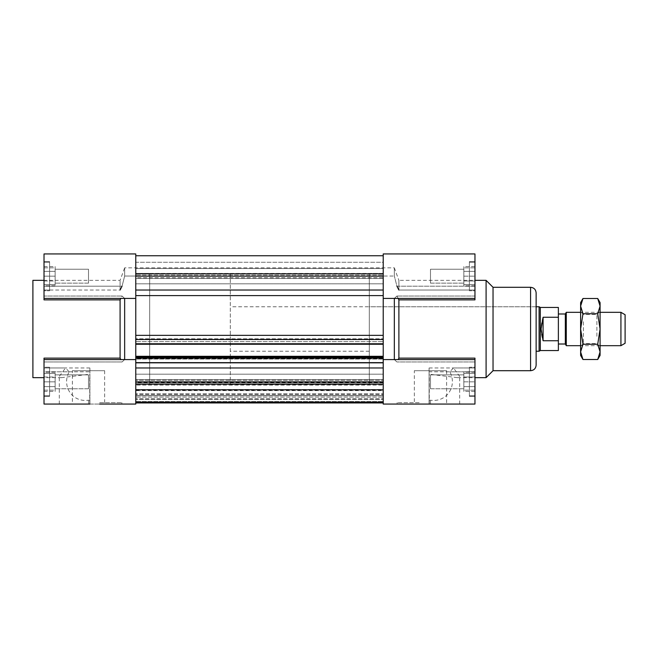 <?xml version="1.0" encoding="UTF-8"?>
<svg xmlns="http://www.w3.org/2000/svg" width="658" height="658" viewBox="0 0 658 658"><rect width="100%" height="100%" fill="white"/><g stroke="black" fill="none" stroke-linecap="round" stroke-linejoin="round"><path stroke-width="0.49" stroke-dasharray="3.29 2.47" d="M120.093 290.03L120.093 280.349L120.093 290.03L44.02 290.03L44.02 299.867L44.02 290.03L120.093 290.03L122.051 286.197L44.02 286.197L44.02 253.93L135.77 253.93L135.77 298.419L135.77 255.74L135.77 278.342L135.77 267.831L135.77 277.758L383.219 277.758L383.219 278.342L383.219 255.74L383.219 298.419L383.219 253.93L383.219 276.031L383.219 253.93L474.961 253.93L474.961 298.419L474.961 296.026L474.961 298.419L474.961 296.026L396.939 296.026L474.961 296.026L474.961 299.867L474.961 290.03L398.888 290.03L398.888 280.349L474.961 280.349M135.77 380.242L135.77 395.729L383.219 395.729L383.219 379.658L383.219 402.943L383.219 389.832L135.77 389.832L135.77 402.943L135.77 382.479L383.219 382.479L383.219 402.943L383.219 389.832L135.77 389.832L135.77 402.943L135.77 401.438L383.219 401.438L135.77 401.438L135.77 398.789L383.219 398.789L135.77 398.789L135.77 399.373L383.219 399.373L135.77 399.373L135.77 390.622L383.219 390.622L135.77 390.622L135.77 385.103L383.219 385.103L135.77 385.103L135.77 393.854L383.219 393.854L135.77 393.854L135.77 394.438L383.219 394.438L135.77 394.438L135.77 397.095L383.219 397.095L135.77 397.095L135.77 395.59L383.219 395.59L135.77 395.59L135.77 379.658L135.77 402.26L383.219 402.26L383.219 379.658L383.219 382.479L135.77 382.479L135.77 380.242L383.219 380.242L135.77 380.242M135.77 367.97L135.77 358.692L383.219 358.692L383.219 402.26L135.77 402.26L135.77 357.212L135.77 359.071L135.77 357.212L135.77 359.071L383.219 359.071L383.219 402.26L383.219 395.729L135.77 395.729L135.77 402.26L135.77 381.829L383.219 381.829L135.77 381.829L135.77 367.97L383.219 367.97M135.77 255.74L135.77 283.82L135.77 268.53L135.77 276.171L383.219 276.171L383.219 268.53L383.219 359.071L135.77 359.071L135.77 338.812L135.77 344.257L135.77 338.812L383.219 338.812L135.77 338.812L135.77 341.568L383.219 341.568L135.77 341.568L135.77 343.427L383.219 343.427L135.77 343.427L135.77 344.257L135.77 268.53L135.77 276.171L383.219 276.171L383.219 255.74L135.77 255.74L135.77 262.271L383.219 262.271L383.219 255.74L135.77 255.74L383.219 255.74M135.77 275.028L135.77 278.342L135.77 277.758L383.219 277.758L383.219 278.342L383.219 262.271L135.77 262.271L135.77 275.028L383.219 275.028L135.77 275.028M383.219 277.758L383.219 267.831L383.219 277.758M135.77 362.821L135.77 358.692L383.219 358.692L383.219 362.821L135.77 362.821L135.77 359.581L135.77 404.07L89.899 404.07L89.899 367.97L89.899 404.07L59.31 404.07L89.899 404.07L89.899 400.212L89.899 404.07L44.02 404.07L44.02 371.803L89.899 371.803M135.77 381.829L135.77 374.18L135.77 381.829L383.219 381.829M230.3 273.391L230.3 384.609L230.3 273.391L149.67 273.391L149.67 384.609L149.67 273.391L149.67 384.609L149.67 273.391L135.77 273.391L135.77 384.609L135.77 273.391L135.77 384.609L135.77 273.391L383.219 273.391L383.219 384.609L383.219 273.391L383.219 384.609L383.219 273.391L369.311 273.391L369.311 384.609L369.311 273.391M89.899 367.97L44.02 367.97L44.02 358.133L44.02 361.974L122.051 361.974L124.65 359.581L124.65 298.419L44.02 298.419L44.02 296.026L44.02 298.419L44.02 296.026L122.051 296.026L44.02 296.026L44.02 299.867L120.093 299.867L122.051 296.026L124.65 298.419L135.77 298.419L135.77 359.581L135.77 335.358L383.219 335.358L383.219 362.821M135.77 339.487L383.219 339.487M135.77 344.257L383.219 344.257M135.77 356.307L383.219 356.307M135.77 357.212L383.219 357.212M135.77 358.051L383.219 358.051M135.77 402.943L383.219 402.943M135.77 273.786L383.219 273.786M135.77 276.171L383.219 276.171M135.77 402.26L383.219 402.26M135.77 384.214L383.219 384.214M463.841 266.548L463.841 285.802L463.841 266.548L474.961 266.548L474.961 271.359L474.961 266.548M474.961 271.359L463.841 271.359L474.961 271.359L474.961 280.991L474.961 271.359M474.961 280.991L463.841 280.991L474.961 280.991L474.961 285.802L474.961 280.991M474.961 285.802L463.841 285.802M463.841 269.221L463.841 283.129L463.841 269.221L463.841 283.129L463.841 269.221L430.48 269.221L430.48 283.129L463.841 283.129L430.48 283.129L430.48 269.221L430.48 283.129L430.48 269.221L463.841 269.221M463.841 276.171L463.841 284.519L463.841 267.831L463.841 276.171L474.961 276.171L474.961 284.519L474.961 276.171L463.841 276.171M474.961 284.519L463.841 284.519L474.961 284.519M474.961 267.831L474.961 276.171L474.961 267.831L463.841 267.831L474.961 267.831M463.841 391.452L463.841 372.198L463.841 391.452L474.961 391.452L474.961 386.641L474.961 391.452M474.961 386.641L463.841 386.641L474.961 386.641L474.961 377.009L474.961 386.641M474.961 377.009L463.841 377.009L474.961 377.009L474.961 372.198L474.961 377.009M474.961 372.198L463.841 372.198M463.841 374.871L463.841 388.779L463.841 374.871L463.841 388.779L463.841 374.871L430.48 374.871L430.48 388.779L463.841 388.779L430.48 388.779L430.48 374.871L430.48 388.779L430.48 374.871L463.841 374.871M463.841 381.829L463.841 373.481L463.841 390.169L463.841 381.829L474.961 381.829L474.961 373.481L474.961 381.829L463.841 381.829M474.961 373.481L463.841 373.481L474.961 373.481M474.961 390.169L474.961 381.829L474.961 390.169L463.841 390.169L474.961 390.169M419.36 404.07L397.119 404.07L419.36 404.07L419.36 402.68L397.119 402.68L419.36 402.68M446.609 404.07L414.351 404.07L414.351 370.701L446.609 370.701L446.609 404.07L429.09 404.07L429.09 367.97L429.09 404.07L383.219 404.07L383.219 298.419L474.961 298.419M446.609 370.701L414.351 370.701M369.311 306.76L369.311 351.24L369.311 306.76L536.13 306.76L536.13 351.24L536.13 306.76L230.3 306.76M383.219 276.031L383.219 267.831L383.219 276.031L394.339 276.031L383.219 276.031M429.09 404.07L459.671 404.07L429.09 404.07L429.09 400.212L429.09 404.07L474.961 404.07L474.961 371.803L429.09 371.803M429.09 367.97L474.961 367.97L453.452 367.97L459.671 376.368L457.475 377.651L429.09 374.188M383.219 359.581L394.339 359.581L396.939 361.974L394.339 359.581L474.961 359.581L474.961 361.974L396.939 361.974L474.961 361.974L474.961 358.133L474.961 367.97L474.961 358.133L398.888 358.133L398.888 299.867L474.961 299.867L474.961 286.197L474.961 290.03L398.888 290.03L398.888 280.349L394.339 267.831L394.339 276.031L394.339 267.831L124.65 267.831L124.65 276.031L135.77 276.031L124.65 276.031L124.65 267.831L120.093 280.349L44.02 280.349M486.089 377.651L486.089 280.349M429.09 400.212L430.48 400.212C446.946 402.638 457.532 385.827 449.842 371.803L453.452 367.97M398.888 358.133L398.156 359.581M398.156 298.419L396.939 296.026L394.339 298.419L396.939 296.026L398.888 299.867M396.939 286.197L474.961 286.197L474.961 253.93L474.961 286.197L396.939 286.197L394.339 276.031L396.939 286.197L398.888 290.03M449.842 371.803L474.961 371.803L474.961 367.97L474.961 404.07L474.961 359.581M469.401 276.171L469.401 290.77L469.401 276.171M474.961 276.171L474.961 290.77L474.961 276.171M469.401 367.921L469.401 395.729L469.401 367.921L469.401 395.729L469.401 367.921L474.961 367.921L474.961 395.729L474.961 367.921L474.961 395.729L474.961 367.921L469.401 367.921M469.401 367.23L469.401 396.42L469.401 367.23L469.401 396.42L469.401 367.23L474.961 367.23L474.961 396.42L474.961 367.23L474.961 396.42L474.961 367.23L469.401 367.23M394.339 359.581L394.339 298.419M469.401 290.079L469.401 262.271L469.401 290.079L474.961 290.079L474.961 262.271L474.961 290.079L469.401 290.079M469.401 290.77L469.401 261.58L469.401 290.77L474.961 290.77L474.961 261.58L474.961 290.77L469.401 290.77M493.039 370.701L493.039 287.299M536.13 365.141L536.13 292.859M55.14 377.009L55.14 391.452L55.14 372.198L55.14 377.009L44.02 377.009L44.02 386.641L44.02 377.009L55.14 377.009M44.02 386.641L55.14 386.641L44.02 386.641L44.02 391.452L44.02 386.641M44.02 391.452L55.14 391.452M44.02 372.198L44.02 377.009L44.02 372.198L55.14 372.198M55.14 374.871L55.14 388.779L55.14 374.871L55.14 388.779L55.14 374.871L88.509 374.871L88.509 388.779L55.14 388.779L88.509 388.779L88.509 374.871L88.509 388.779L88.509 374.871L55.14 374.871M44.02 267.831L55.14 267.831L55.14 284.519L55.14 267.831L44.02 267.831L44.02 276.171L44.02 267.831M44.02 276.171L55.14 276.171L44.02 276.171L44.02 290.079L44.02 261.58L44.02 290.77L44.02 276.171M44.02 284.519L55.14 284.519L44.02 284.519M55.14 269.221L55.14 283.129L55.14 269.221L55.14 283.129L55.14 269.221L88.509 269.221L88.509 283.129L55.14 283.129L88.509 283.129L88.509 269.221L88.509 283.129L88.509 269.221L55.14 269.221M55.14 280.991L55.14 266.548L55.14 285.802L55.14 280.991L44.02 280.991L44.02 271.359L44.02 280.991L55.14 280.991M44.02 271.359L55.14 271.359L44.02 271.359L44.02 266.548L44.02 271.359M44.02 266.548L55.14 266.548M44.02 285.802L44.02 280.991L44.02 285.802L55.14 285.802M44.02 390.169L55.14 390.169L55.14 373.481L55.14 390.169L44.02 390.169L44.02 381.829L44.02 390.169M44.02 381.829L55.14 381.829L44.02 381.829L44.02 367.921L49.58 367.921L49.58 395.729L49.58 367.921L49.58 395.729L49.58 367.921L44.02 367.921L44.02 396.42L44.02 367.23L49.58 367.23L49.58 396.42L49.58 367.23L49.58 396.42L49.58 367.23L44.02 367.23L44.02 381.829M44.02 373.481L55.14 373.481L44.02 373.481M99.629 402.68L121.87 402.68L99.629 402.68L99.629 404.07L121.87 404.07L89.899 404.07M72.38 370.701L104.63 370.701L72.38 370.701L72.38 404.07M120.093 299.867L120.093 358.133L44.02 358.133L44.02 367.97L65.537 367.97L59.31 376.368L61.515 377.651L89.899 374.188M32.9 280.349L32.9 377.651M89.899 400.212L88.509 400.212C72.043 402.638 61.457 385.827 69.148 371.803L44.02 371.803L44.02 367.97L44.02 404.07L44.02 359.581L44.02 361.974L44.02 359.581L44.02 361.974L122.051 361.974L120.093 358.133M69.148 371.803L65.537 367.97M135.77 359.581L44.02 359.581M124.65 359.581L122.051 361.974L120.833 359.581M44.02 298.419L44.02 253.93L44.02 290.03L44.02 286.197L122.051 286.197L124.65 276.031L122.051 286.197M124.65 298.419L122.051 296.026L120.833 298.419M49.58 276.171L49.58 290.77L49.58 276.171M49.58 290.079L49.58 262.271L49.58 290.079L44.02 290.079L44.02 262.271L44.02 290.079L49.58 290.079M49.58 290.77L49.58 261.58L49.58 290.77L44.02 290.77L44.02 261.58L44.02 290.77L49.58 290.77M625.1 314.73L625.1 343.27M620.93 345.68L620.93 312.32M566.283 345.68L566.283 312.32M565.321 313.989L565.321 344.011M543.08 317.263C540.432 325.085 540.432 332.915 543.08 340.737L558.371 340.737L558.371 317.263L543.08 317.263L543.08 340.737M558.371 340.737L558.371 350.549M540.3 307.451L540.3 350.549M558.371 307.451L558.371 317.263M558.371 329L558.371 313.989L558.371 329M539.099 306.76L539.099 351.24M583.399 321.704L583.399 343.599L583.399 321.704M580.619 320.314L580.619 346.379L580.619 320.314M596.88 336.296L596.88 314.401L596.88 336.296M580.619 302.59L580.619 355.41M600.08 337.686L600.08 311.621L600.08 337.686M597.719 298.502L600.08 306.126L600.08 302.59M600.08 306.126L597.719 313.751L600.08 329L600.08 306.126M600.08 329L597.719 344.249L600.08 351.874L600.08 329M600.08 355.41L600.08 351.874L597.719 359.498M582.972 359.498L580.619 351.874L582.972 344.249L580.619 329L582.972 313.751L580.619 306.126L582.972 298.502M582.972 313.751L597.719 313.751M582.972 344.249L597.719 344.249M135.77 382.972L383.219 382.972L135.77 382.972M383.219 362.394L135.77 362.394L383.219 362.394M135.77 290.03L383.219 290.03M135.77 295.606L383.219 295.606M429.279 404.07L429.279 374.188M430.48 404.07L430.48 400.212M530.57 370.701L530.57 287.299M89.71 404.07L89.71 374.188M88.509 404.07L88.509 400.212M383.219 278.342L135.77 278.342L383.219 278.342M383.219 379.658L135.77 379.658L383.219 379.658M383.219 374.18L135.77 374.18L383.219 374.18M383.219 389.47L135.77 389.47L383.219 389.47M383.219 268.53L135.77 268.53L383.219 268.53M383.219 283.82L135.77 283.82L383.219 283.82M230.3 384.609L369.311 384.609M135.77 390.169L383.219 390.169M397.119 402.68L397.119 404.07M369.311 351.24L230.3 351.24M457.475 377.651L474.961 377.651M459.671 404.07L459.671 376.368M474.961 262.271L469.401 262.271L474.961 262.271M474.961 261.58L469.401 261.58L474.961 261.58M474.961 395.729L469.401 395.729L474.961 395.729M474.961 396.42L469.401 396.42L474.961 396.42M121.87 402.68L121.87 404.07M104.63 370.701L104.63 404.07M61.515 377.651L44.02 377.651M59.31 404.07L59.31 376.368M44.02 262.271L49.58 262.271L44.02 262.271M44.02 261.58L49.58 261.58L44.02 261.58M44.02 395.729L49.58 395.729L44.02 395.729M44.02 396.42L49.58 396.42L44.02 396.42M600.08 312.32L580.619 312.32M600.08 345.68L580.619 345.68M600.08 311.621L596.88 314.401L583.399 314.401L580.619 311.621M600.08 346.379L596.88 343.599L583.399 343.599L580.619 346.379"/><path stroke-width="0.99" d="M99.629 404.07L135.77 404.07L135.77 253.93L44.02 253.93L44.02 299.867L120.093 299.867L120.093 358.133L120.833 359.581M89.899 404.07L44.02 404.07L44.02 359.581L124.65 359.581L124.65 298.419L135.77 298.419L135.77 335.358L383.219 335.358L383.219 404.07L474.961 404.07L474.961 358.133L398.888 358.133L398.888 299.867L398.156 298.419M474.961 298.419L383.219 298.419L383.219 335.358L383.219 253.93L474.961 253.93L474.961 299.867L398.888 299.867M135.77 339.487L383.219 339.487M135.77 344.257L383.219 344.257M135.77 356.307L383.219 356.307M135.77 357.212L383.219 357.212M135.77 358.051L383.219 358.051M135.77 362.821L383.219 362.821M135.77 402.943L383.219 402.943M135.77 255.74L383.219 255.74M135.77 273.786L383.219 273.786M135.77 276.171L383.219 276.171M383.219 402.26L135.77 402.26M135.77 381.829L383.219 381.829M135.77 384.214L383.219 384.214M414.351 404.07L429.09 404.07M474.961 280.349L486.089 280.349L486.089 377.651L474.961 377.651M398.156 359.581L398.888 358.133M394.339 298.419L394.339 359.581L474.961 359.581M398.888 290.03L396.939 286.197M383.219 359.581L394.339 359.581M486.089 280.349L493.039 287.299L493.039 370.701L486.089 377.651M493.039 287.299L530.57 287.299C533.951 287.628 535.801 289.479 536.13 292.859L536.13 365.141C535.801 368.521 533.951 370.372 530.57 370.701L530.57 287.299M44.02 359.581L44.02 358.133L120.093 358.133M44.02 280.349L32.9 280.349L32.9 377.651L44.02 377.651M124.65 298.419L44.02 298.419M124.65 359.581L135.77 359.581M120.833 298.419L120.093 299.867M122.051 286.197L120.093 290.03M620.93 345.68L625.1 343.27L625.1 314.73L620.93 312.32L620.93 345.68L600.08 345.68M580.619 312.32L566.283 312.32L566.283 345.68L580.619 345.68M566.283 345.68L565.321 344.011L565.321 313.989L566.283 312.32M543.08 340.737L541.073 329L543.08 317.263L543.08 340.737L558.371 340.737L558.371 307.451L540.3 307.451L539.099 306.76L536.13 306.76M543.08 317.263L558.371 317.263M540.3 307.451L540.3 350.549L558.371 350.549L558.371 340.737M540.3 350.549L539.099 351.24L539.099 306.76M582.972 359.498L580.619 355.41L580.619 302.59L582.972 298.502L580.619 306.126L582.972 313.751L580.619 329L582.972 344.249L580.619 351.874L582.972 359.498L597.719 359.498L600.08 351.874L597.719 344.249L600.08 329L600.08 355.41L597.719 359.498M597.719 313.751L600.08 306.126L600.08 329L597.719 313.751L582.972 313.751M597.719 298.502L600.08 302.59L600.08 306.126L597.719 298.502L582.972 298.502M582.972 344.249L597.719 344.249M135.77 295.606L383.219 295.606M135.77 290.03L383.219 290.03M135.77 367.97L383.219 367.97M493.039 370.701L530.57 370.701M620.93 312.32L600.08 312.32M565.321 313.989L558.371 313.989M565.321 344.011L558.371 344.011M539.099 351.24L536.13 351.24"/></g></svg>

